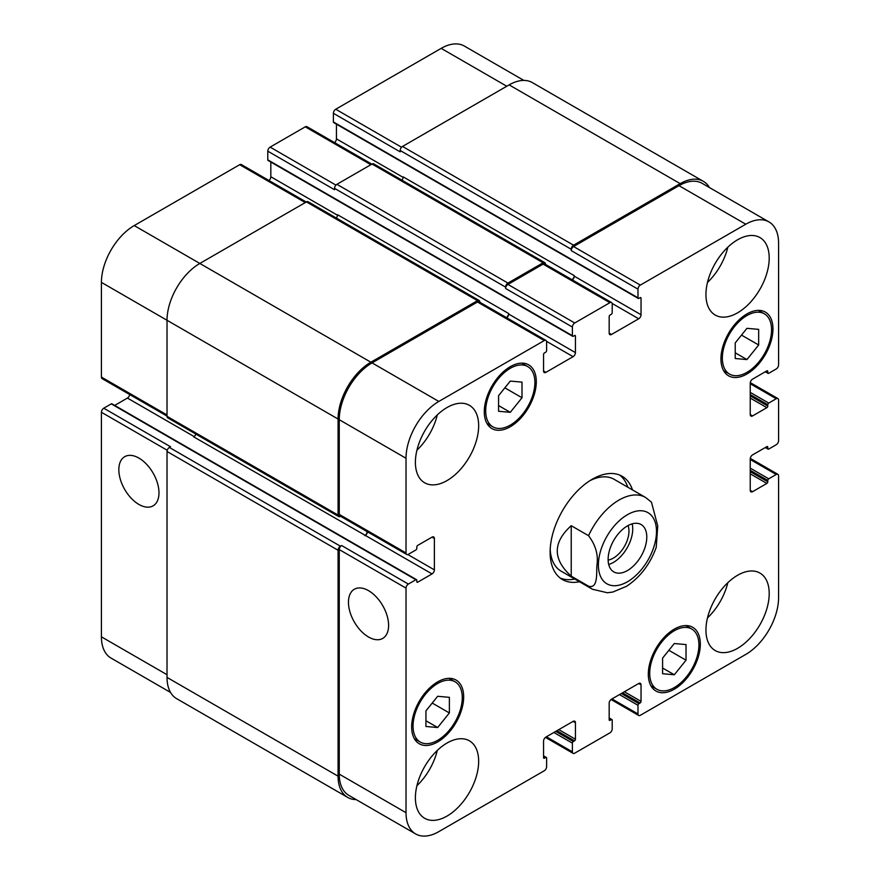 <?xml version="1.0" encoding="UTF-8"?>
<svg xmlns="http://www.w3.org/2000/svg" width="880" height="880" viewBox="0 0 880 880"><rect width="100%" height="100%" fill="white"/><g stroke="black" fill="none" stroke-linecap="round" stroke-linejoin="round"><path stroke-width="1.32" d="M608.696 564.465A27.335 15.785 120 0 0 632.148 523.864M608.124 560.076A22.022 12.716 120 0 0 628.969 531.113A22.022 12.716 120 0 0 628.045 525.569M608.124 559.383A27.335 15.785 -60 0 1 620.048 531.872A27.335 15.785 -60 0 1 641.124 524.546A27.335 15.785 -60 0 1 641.124 556.116A27.335 15.785 -60 0 1 613.778 571.901A27.335 15.785 -60 0 1 608.124 559.383M571.219 525.69L588.555 535.7C595.76 545.226 598.532 555.247 596.871 565.741C596.508 574.145 597.795 588.984 588.555 586.179L571.219 576.169L571.219 525.69C552.64 542.52 552.64 559.339 571.219 576.169M656.216 547.426L657.745 525.987L651.464 502.161L645.524 497.442A53.02 30.613 120 0 0 619.014 500.06A53.02 30.613 120 0 0 588.555 535.7M619.696 475.079A59.642 34.441 -60 0 1 627.792 487.201M574.772 579.029A59.642 34.441 -60 0 1 560.23 578.072M579.458 581.735A59.642 34.441 -60 0 1 562.485 579.59A59.642 34.441 -60 0 1 553.333 531.795A59.642 34.441 -60 0 1 592.306 479.226A59.642 34.441 -60 0 1 622.127 476.278A59.642 34.441 -60 0 1 632.478 489.907M589.886 480.7A53.02 30.613 -60 0 1 614.13 479.314L645.524 497.442M588.555 586.179A53.02 30.613 120 0 0 592.504 589.27L561.11 571.142A53.02 30.613 -60 0 1 550.198 549.461M138.908 504.438A28.38 16.39 60 0 1 120.362 479.424A28.38 16.39 60 0 1 124.718 456.676A28.38 16.39 60 0 1 153.098 473.066A28.38 16.39 60 0 1 153.098 505.846A28.38 16.39 60 0 1 138.908 504.438M368.533 637.01A28.38 16.39 60 0 1 349.987 611.996A28.38 16.39 60 0 1 354.343 589.248A28.38 16.39 60 0 1 382.723 605.638A28.38 16.39 60 0 1 382.723 638.418A28.38 16.39 60 0 1 368.533 637.01M306.24 202.026L241.318 164.538A3.311 1.914 120 0 0 239.668 164.703L134.222 225.577A46.387 26.785 120 0 0 101.42 282.392L101.42 377.091A3.311 1.914 120 0 0 102.102 378.609L167.024 416.097M270.831 162.041L270.831 176.748A3.311 1.914 -60 0 1 268.939 180.488M371.844 164.142L306.922 126.665A3.311 1.914 120 0 0 305.272 126.83L270.127 147.114A3.311 1.914 120 0 0 267.784 151.173L267.784 159.83A1.32 0.77 120 0 0 268.059 160.446L572.66 336.303A1.32 0.77 120 0 0 573.32 336.237L574.497 335.566A1.32 0.77 -60 0 1 575.157 335.5A1.32 0.77 -60 0 1 575.432 336.105L575.432 352.605A3.311 1.914 -60 0 1 573.089 356.664L545.908 372.361A3.311 1.914 -60 0 1 544.247 372.526A3.311 1.914 -60 0 1 543.565 371.008L543.565 354.497A1.32 0.77 -60 0 1 544.5 352.88L545.677 352.198A1.32 0.77 120 0 0 546.612 350.581L546.612 341.924A3.311 1.914 120 0 0 545.93 340.406A3.311 1.914 120 0 0 544.269 340.571L438.823 401.445A46.387 26.785 120 0 0 406.021 458.26L406.021 552.959A3.311 1.914 120 0 0 406.714 554.477A3.311 1.914 120 0 0 408.364 554.312L415.866 549.978A1.32 0.77 120 0 0 416.801 548.361L416.801 547.008A1.32 0.77 -60 0 1 417.736 545.38L432.036 537.13A3.311 1.914 -60 0 1 433.686 536.965A3.311 1.914 -60 0 1 434.379 538.483L434.379 569.866A3.311 1.914 -60 0 1 432.036 573.925L417.736 582.175A1.32 0.77 -60 0 1 417.076 582.241A1.32 0.77 -60 0 1 416.801 581.636L416.801 580.283A1.32 0.77 120 0 0 416.526 579.678A1.32 0.77 120 0 0 415.866 579.744L408.364 584.067A3.311 1.914 120 0 0 406.021 588.126L406.021 812.691A46.387 26.785 120 0 0 415.635 833.932A46.387 26.785 120 0 0 438.823 831.633L544.269 770.759A3.311 1.914 120 0 0 546.612 766.7L546.612 758.043A1.32 0.77 120 0 0 546.337 757.438A1.32 0.77 120 0 0 545.677 757.504L544.5 758.175A1.32 0.77 -60 0 1 543.84 758.241A1.32 0.77 -60 0 1 543.565 757.636L543.565 741.136A3.311 1.914 -60 0 1 545.908 737.077L573.089 721.38A3.311 1.914 -60 0 1 574.75 721.215A3.311 1.914 -60 0 1 575.432 722.733L575.432 739.244A1.32 0.77 -60 0 1 574.497 740.861L573.32 741.543A1.32 0.77 120 0 0 572.385 743.16L572.385 751.817A3.311 1.914 120 0 0 573.078 753.335A3.311 1.914 120 0 0 574.728 753.17L609.873 732.886A3.311 1.914 120 0 0 612.216 728.827L612.216 720.17A1.32 0.77 120 0 0 611.941 719.554A1.32 0.77 120 0 0 611.281 719.62L610.115 720.302A1.32 0.77 -60 0 1 609.444 720.368A1.32 0.77 -60 0 1 609.169 719.763L609.169 703.252A3.311 1.914 -60 0 1 611.512 699.193L638.693 683.507A3.311 1.914 -60 0 1 640.354 683.342A3.311 1.914 -60 0 1 641.036 684.86L641.036 701.36A1.32 0.77 -60 0 1 640.101 702.988L638.935 703.659A1.32 0.77 120 0 0 637.989 705.287L637.989 713.944A3.311 1.914 120 0 0 638.682 715.462A3.311 1.914 120 0 0 640.332 715.297L745.778 654.423A46.387 26.785 120 0 0 778.58 597.608L778.58 475.849A3.311 1.914 120 0 0 777.898 474.331A3.311 1.914 120 0 0 776.237 474.496L768.735 478.83A1.32 0.77 120 0 0 767.8 480.447L767.8 481.8A1.32 0.77 -60 0 1 766.865 483.428L752.576 491.678A3.311 1.914 -60 0 1 750.915 491.843A3.311 1.914 -60 0 1 750.233 490.325L750.233 458.942A3.311 1.914 -60 0 1 752.576 454.883L766.865 446.633A1.32 0.77 -60 0 1 767.525 446.567A1.32 0.77 -60 0 1 767.8 447.172L767.8 448.525A1.32 0.77 120 0 0 768.075 449.13A1.32 0.77 120 0 0 768.735 449.064L776.237 444.73A3.311 1.914 120 0 0 778.58 440.682L778.58 400.092A3.311 1.914 120 0 0 777.898 398.574A3.311 1.914 120 0 0 776.237 398.739L768.735 403.073A1.32 0.77 120 0 0 767.8 404.69L767.8 406.043A1.32 0.77 -60 0 1 766.865 407.671L752.576 415.921A3.311 1.914 -60 0 1 750.915 416.086A3.311 1.914 -60 0 1 750.233 414.568L750.233 383.185A3.311 1.914 -60 0 1 752.576 379.126L766.865 370.876A1.32 0.77 -60 0 1 767.525 370.81A1.32 0.77 -60 0 1 767.8 371.415L767.8 372.768A1.32 0.77 120 0 0 768.075 373.373A1.32 0.77 120 0 0 768.735 373.307L776.237 368.973A3.311 1.914 120 0 0 778.58 364.914L778.58 243.166A46.387 26.785 120 0 0 768.977 221.925A46.387 26.785 120 0 0 745.778 224.224L640.332 285.098A3.311 1.914 120 0 0 637.989 289.157L637.989 297.814A1.32 0.77 120 0 0 638.264 298.43A1.32 0.77 120 0 0 638.935 298.364L640.101 297.682A1.32 0.77 -60 0 1 640.761 297.616A1.32 0.77 -60 0 1 641.036 298.221L641.036 314.732A3.311 1.914 -60 0 1 638.693 318.791L611.512 334.477A3.311 1.914 -60 0 1 609.862 334.642A3.311 1.914 -60 0 1 609.169 333.124L609.169 316.624A1.32 0.77 -60 0 1 610.115 314.996L611.281 314.325A1.32 0.77 120 0 0 612.216 312.697L612.216 304.04A3.311 1.914 120 0 0 611.534 302.522A3.311 1.914 120 0 0 609.873 302.687L574.728 322.982A3.311 1.914 120 0 0 572.385 327.041L572.385 335.698A1.32 0.77 120 0 0 572.66 336.303M336.435 124.168L336.435 138.864A3.311 1.914 -60 0 1 334.543 142.604M523.864 80.421L464.365 46.068A46.387 26.785 120 0 0 441.177 48.367L335.731 109.241A3.311 1.914 120 0 0 333.388 113.3L333.388 121.957A1.32 0.77 120 0 0 333.663 122.562L638.264 298.43M111.265 403.876L178.035 442.431A1.32 0.77 120 0 1 178.706 442.365L111.925 403.81A1.32 0.77 120 0 0 111.265 403.876L103.763 408.21A3.311 1.914 120 0 0 101.42 412.269L101.42 636.834A46.387 26.785 120 0 0 111.023 658.075L170.522 692.428M129.723 394.559A3.311 1.914 -60 0 1 127.424 398.068L114.697 405.416M498.575 395.659L510.29 381.084L522.005 382.129L522.005 397.76L510.29 412.324L498.575 411.279L498.575 395.659M510.29 412.324L498.575 405.57M522.005 397.76L504.856 387.849M735.229 342.903L746.944 328.328L758.67 329.373L758.67 344.993L746.944 359.568L735.229 358.523L735.229 342.903M746.944 359.568L735.229 352.803M758.67 344.993L741.51 335.093M662.596 658.108L674.311 643.533L686.026 644.578L686.026 660.198L674.311 674.773L662.596 673.728L662.596 658.108M674.311 674.773L662.596 668.008M686.026 660.198L668.877 650.298M425.942 710.864L437.657 696.289L449.372 697.334L449.372 712.954L437.657 727.529L425.942 726.484L425.942 710.864M437.657 727.529L425.942 720.764M449.372 712.954L432.223 703.054M649.704 673.354A34.793 20.086 120 0 0 656.92 689.282A34.793 20.086 120 0 0 691.713 669.196A34.793 20.086 120 0 0 691.713 629.024A34.793 20.086 120 0 0 664.895 638.341A34.793 20.086 120 0 0 649.704 673.354M648.307 674.168A36.784 21.241 -60 0 1 664.356 637.153A36.784 21.241 -60 0 1 692.703 627.297A36.784 21.241 -60 0 1 692.703 669.768A36.784 21.241 -60 0 1 655.919 691.009A36.784 21.241 -60 0 1 648.307 674.168M722.348 358.16A34.793 20.086 120 0 0 729.553 374.088A34.793 20.086 120 0 0 764.346 353.991A34.793 20.086 120 0 0 764.346 313.819A34.793 20.086 120 0 0 737.539 323.136A34.793 20.086 120 0 0 722.348 358.16M720.94 358.963A36.784 21.241 -60 0 1 737 321.948A36.784 21.241 -60 0 1 765.336 312.092A36.784 21.241 -60 0 1 765.336 354.574A36.784 21.241 -60 0 1 728.563 375.804A36.784 21.241 -60 0 1 720.94 358.963M485.694 410.916A34.793 20.086 120 0 0 492.899 426.844A34.793 20.086 120 0 0 527.692 406.747A34.793 20.086 120 0 0 527.692 366.575A34.793 20.086 120 0 0 500.874 375.903A34.793 20.086 120 0 0 485.694 410.916M484.286 411.719A36.784 21.241 -60 0 1 500.346 374.704A36.784 21.241 -60 0 1 528.682 364.859A36.784 21.241 -60 0 1 528.682 407.33A36.784 21.241 -60 0 1 491.898 428.56A36.784 21.241 -60 0 1 484.286 411.719M413.05 726.121A34.793 20.086 120 0 0 420.255 742.049A34.793 20.086 120 0 0 455.059 721.952A34.793 20.086 120 0 0 455.059 681.78A34.793 20.086 120 0 0 428.241 691.097A34.793 20.086 120 0 0 413.05 726.121M411.653 726.924A36.784 21.241 -60 0 1 427.702 689.909A36.784 21.241 -60 0 1 456.049 680.053A36.784 21.241 -60 0 1 456.049 722.535A36.784 21.241 -60 0 1 419.265 743.765A36.784 21.241 -60 0 1 411.653 726.924M705.947 630.069A44.737 25.828 -60 0 1 725.472 585.046A44.737 25.828 -60 0 1 759.946 573.067A44.737 25.828 -60 0 1 759.946 624.723A44.737 25.828 -60 0 1 715.209 650.551A44.737 25.828 -60 0 1 705.947 630.069M705.947 294.569A44.737 25.828 -60 0 1 725.472 249.557A44.737 25.828 -60 0 1 759.946 237.567A44.737 25.828 -60 0 1 759.946 289.223A44.737 25.828 -60 0 1 715.209 315.051A44.737 25.828 -60 0 1 705.947 294.569M415.393 462.319A44.737 25.828 -60 0 1 434.929 417.296A44.737 25.828 -60 0 1 469.392 405.317A44.737 25.828 -60 0 1 469.392 456.973A44.737 25.828 -60 0 1 424.666 482.801A44.737 25.828 -60 0 1 415.393 462.319M415.393 797.819A44.737 25.828 -60 0 1 434.929 752.796A44.737 25.828 -60 0 1 469.392 740.806A44.737 25.828 -60 0 1 469.392 792.462A44.737 25.828 -60 0 1 424.666 818.29A44.737 25.828 -60 0 1 415.393 797.819M707.476 617.936A44.737 25.828 120 0 0 727.837 582.681M707.476 282.447A44.737 25.828 120 0 0 727.837 247.181M416.933 450.186A44.737 25.828 120 0 0 437.294 414.92M416.933 785.686A44.737 25.828 120 0 0 437.294 750.42M406.714 554.477L339.933 515.922A3.311 1.914 -60 0 1 339.251 514.404L339.251 419.705A46.387 26.785 -60 0 1 372.053 362.89L477.488 302.016A3.311 1.914 -60 0 1 479.149 301.851L545.93 340.406M195.866 434.093A3.311 1.914 -60 0 1 193.743 436.887L365.255 535.37A3.311 1.914 120 0 0 367.554 531.861M415.635 833.932L348.854 795.377A46.387 26.785 -60 0 1 339.251 774.147L339.251 549.571A3.311 1.914 -60 0 1 341.594 545.512L408.364 584.067M571.219 249.249A3.311 1.914 -60 0 1 573.562 245.19L680.174 183.645A46.387 26.785 -60 0 1 703.362 181.346L532.323 82.588A46.387 26.785 120 0 0 509.124 84.887L402.512 146.443A3.311 1.914 120 0 0 400.169 150.502L571.219 249.249L571.219 250.602A3.311 1.914 -60 0 1 573.562 246.543L678.997 185.669A46.387 26.785 -60 0 1 702.196 183.37L768.977 221.925M572.374 279.917A3.311 1.914 120 0 0 574.266 276.177L574.266 275.638A3.311 1.914 120 0 1 571.956 279.675M505.604 287.133A3.311 1.914 -60 0 1 507.947 283.074L543.092 262.779A3.311 1.914 -60 0 1 544.753 262.614L373.703 163.867A3.311 1.914 120 0 0 372.053 164.032L336.908 184.316A3.311 1.914 120 0 0 334.554 188.375L505.604 287.133L505.604 288.486A3.311 1.914 -60 0 1 507.947 284.427L543.092 264.132A3.311 1.914 -60 0 1 544.753 263.967L611.534 302.522M506.77 317.79A3.311 1.914 120 0 0 508.651 314.05L508.651 313.511A3.311 1.914 120 0 1 506.341 317.548M356.136 799.579A46.387 26.785 -60 0 1 347.677 797.412A46.387 26.785 -60 0 1 338.074 776.171L338.074 550.253A3.311 1.914 -60 0 1 340.417 546.194L341.594 545.512M364.782 535.645A3.311 1.914 120 0 0 367.125 531.619M340.615 516.318L340.417 516.428A3.311 1.914 -60 0 1 338.756 516.593A3.311 1.914 -60 0 1 338.074 515.075L338.074 419.034A46.387 26.785 -60 0 1 370.876 362.208L477.488 300.663A3.311 1.914 -60 0 1 479.149 300.498A3.311 1.914 -60 0 1 479.831 302.016L479.831 302.247M544.753 262.614A3.311 1.914 -60 0 1 545.446 264.132L545.446 264.363M703.362 181.346A46.387 26.785 -60 0 1 709.478 187.572M479.149 300.498L308.099 201.74A3.311 1.914 120 0 0 306.438 201.905L199.826 263.461A46.387 26.785 120 0 0 167.024 320.276L167.024 416.328A3.311 1.914 120 0 0 167.717 417.846L338.756 516.593M508.651 313.511L337.601 214.753A3.311 1.914 -60 0 1 336.248 217.998M334.554 188.375L334.554 189.728L267.784 151.173M103.763 408.21L170.544 446.765L169.367 447.436A3.311 1.914 120 0 0 167.024 451.495L167.024 677.413A46.387 26.785 120 0 0 176.638 698.654L347.677 797.412M574.266 275.638L403.216 176.88A3.311 1.914 -60 0 1 401.852 180.114M400.169 150.502L400.169 151.855L333.388 113.3M627.451 514.679A41.085 23.727 120 0 0 602.283 579.524A41.085 23.727 120 0 0 652.608 550.473A41.085 23.727 120 0 0 627.451 514.679M339.251 514.404L406.021 552.959M432.036 537.13L434.379 538.483M407.836 554.543L434.379 569.866M365.255 535.37L432.036 573.925M416.801 581.636L417.736 582.175M178.035 442.431L349.085 541.189A1.32 0.77 -60 0 1 349.745 541.123L416.526 579.678M349.085 541.189L415.866 579.744M339.251 549.571L406.021 588.126M339.251 774.147L406.021 812.691M573.089 721.38L575.432 722.733M546.381 736.802L572.385 751.817M638.693 683.507L641.036 684.86M611.985 698.929L637.989 713.944M750.233 459.481L776.237 474.496M750.233 468.138L768.735 478.83M750.233 470.305L767.8 480.447M750.233 473.825L766.865 483.428M750.233 471.658L767.8 481.8M750.233 490.325L752.576 491.678M766.865 446.633L767.8 447.172M765.699 447.304L767.8 448.525M750.233 383.724L776.237 398.739M750.233 392.381L768.735 403.073M750.233 394.548L767.8 404.69M750.233 398.068L766.865 407.671M750.233 395.901L767.8 406.043M750.233 414.568L752.576 415.921M766.865 370.876L767.8 371.415M765.699 371.547L767.8 372.768M678.997 185.669L745.778 224.224M573.562 246.543L640.332 285.098M571.219 250.602L637.989 289.157M612.161 303.468L638.693 318.791M574.266 276.177L641.036 314.732M609.169 333.124L611.512 334.477M543.092 264.132L609.873 302.687M507.947 284.427L574.728 322.982M505.604 288.486L572.385 327.041M267.784 159.83L572.385 335.698M546.557 341.341L573.089 356.664M508.651 314.05L575.432 352.605M543.565 371.008L545.908 372.361M477.488 302.016L544.269 340.571M372.053 362.89L438.823 401.445M339.251 419.705L406.021 458.26M167.024 414.975L101.42 377.091M194.172 436.59L127.424 398.068M167.233 450.263L101.42 412.269M167.024 674.707L101.42 636.834M506.781 86.24L441.177 48.367M401.544 147.235L335.731 109.241M403.172 177.397L336.435 138.864M370.876 164.703L305.272 126.83M335.94 185.119L270.127 147.114M337.568 215.281L270.831 176.748M305.272 202.587L239.668 164.703M370.876 362.208L134.222 225.577M338.074 419.034L101.42 282.392M338.074 515.075L167.024 416.328M306.438 201.905L477.488 300.663M574.497 335.566L575.432 336.105M336.908 184.316L507.947 283.074M372.053 164.032L543.092 262.779M640.101 297.682L641.036 298.221M333.388 121.957L637.989 297.814M402.512 146.443L573.562 245.19M509.124 84.887L680.174 183.645M619.487 694.595L637.989 705.287M621.357 693.517L638.935 703.659M622.534 692.835L640.101 702.988M624.404 691.757L641.036 701.36M609.169 719.763L610.115 720.302M609.169 718.41L611.281 719.62M553.872 732.479L572.385 743.16M555.753 731.39L573.32 741.543M556.919 730.719L574.497 740.861M558.8 729.63L575.432 739.244M543.565 757.636L544.5 758.175M543.565 756.283L545.677 757.504M167.024 677.413L338.074 776.171M167.024 451.495L338.074 550.253M169.367 447.436L340.417 546.194M592.504 589.27L607.387 592.757L612.854 592.042L626.626 586.245C640.2 577.181 650.078 564.223 656.238 547.36M691.713 629.024L685.74 625.581M656.92 689.282L650.947 685.839M764.346 313.819L758.384 310.376M729.553 374.088L723.591 370.634M527.692 366.575L521.73 363.132M492.899 426.844L486.937 423.401M455.059 681.78L449.086 678.337M420.255 742.049L414.293 738.606M573.078 753.335L545.457 737.396M638.682 715.462L611.061 699.512M777.898 474.331L750.277 458.381M768.075 449.13L765.303 447.535M777.898 398.574L750.277 382.624M768.075 373.373L765.303 371.767M609.169 717.959L611.941 719.554M543.565 755.832L546.337 757.438M178.706 442.365L349.745 541.123"/></g></svg>
